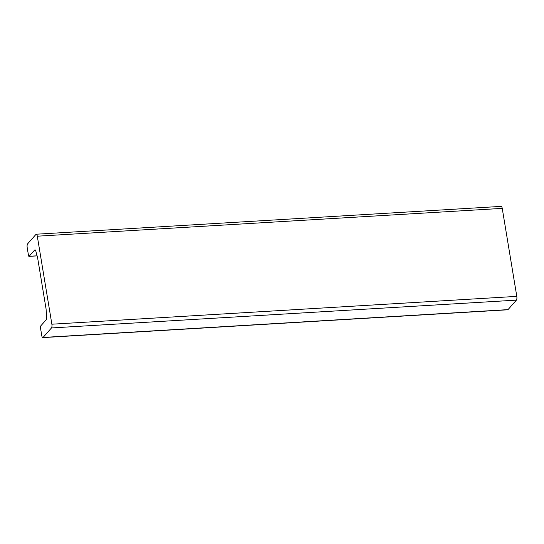 <?xml version="1.0" encoding="UTF-8"?>
<svg xmlns="http://www.w3.org/2000/svg" width="544" height="544" viewBox="0 0 544 544"><rect width="100%" height="100%" fill="white"/><g stroke="black" fill="none" stroke-linecap="round" stroke-linejoin="round"><path stroke-width="0.82" d="M46.009 308.536A2.951 0.952 86.6 0 1 46.097 309.237L46.702 316.676A2.951 0.952 86.6 0 1 46.226 319.722L40.678 325.999A1.476 0.476 -93.4 0 0 40.487 327.876L41.766 335.628A2.951 0.952 -93.4 0 0 42.799 337.613A2.951 0.952 -93.4 0 0 43.078 337.45L51.476 327.95A2.951 0.952 -93.4 0 0 51.87 324.204L37.298 236.198A2.951 0.952 -93.4 0 0 36.271 234.212A2.951 0.952 -93.4 0 0 35.986 234.376L27.588 243.875A2.951 0.952 -93.4 0 0 27.2 247.629L28.485 255.381A1.476 0.476 -93.4 0 0 28.995 256.374A1.476 0.476 -93.4 0 0 29.138 256.292L34.687 250.016A2.951 0.952 86.6 0 1 34.972 249.852A2.951 0.952 86.6 0 1 35.863 251.192L37.522 257.441A2.951 0.952 86.6 0 1 37.658 258.094L46.009 308.536M36.271 234.212L501.201 206.387A2.951 0.952 86.6 0 1 502.234 208.372L516.8 296.371A2.951 0.952 86.6 0 1 516.412 300.125L508.014 309.624A2.951 0.952 86.6 0 1 507.729 309.788L42.799 337.613M43.078 337.45L508.014 309.624M51.476 327.95L516.412 300.125M51.87 324.204L516.8 296.371M37.298 236.198L502.234 208.372M29.138 256.292L37.087 255.816M34.687 250.016L35.278 249.982M28.995 256.374L37.108 255.891"/></g></svg>
